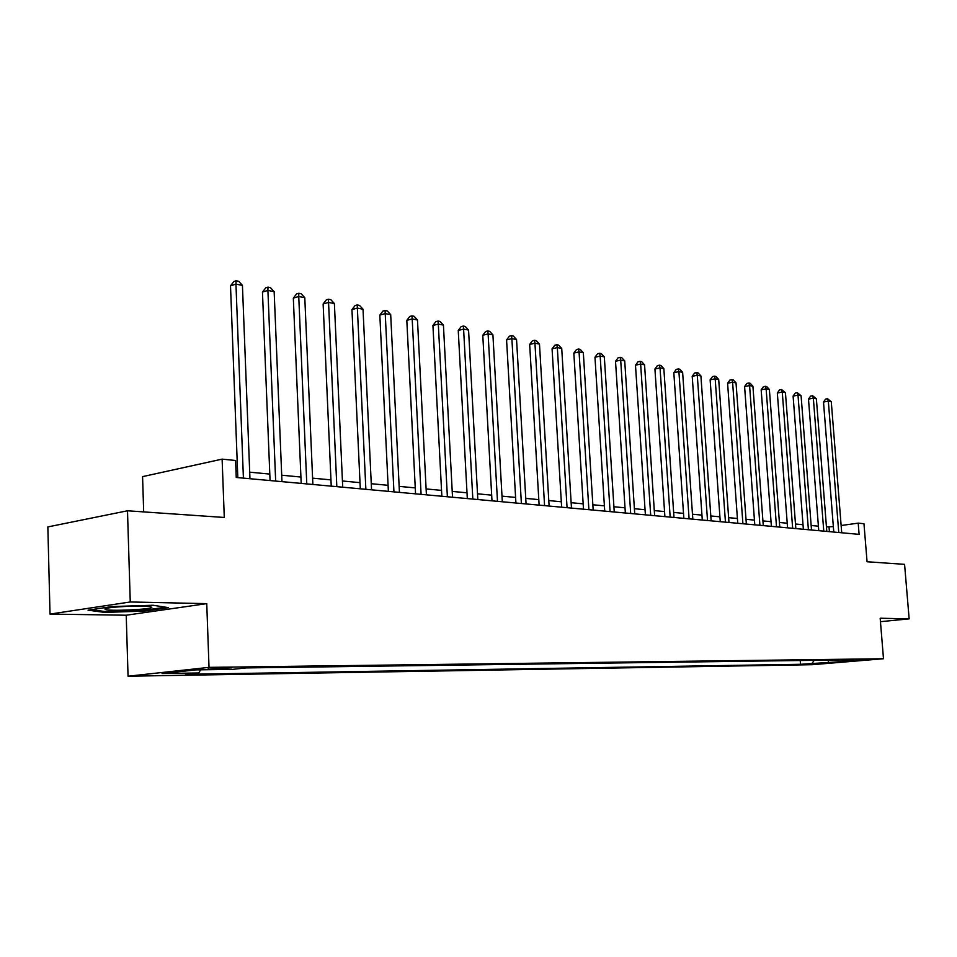 <?xml version="1.0" encoding="UTF-8"?>
<svg xmlns="http://www.w3.org/2000/svg" width="957" height="957" viewBox="0 0 957 957"><rect width="100%" height="100%" fill="white"/><g stroke="black" fill="none" stroke-linecap="round" stroke-linejoin="round"><path stroke-width="1.44" d="M869.411 659.277L855.845 660.306L869.411 659.277M128.059 676.216L812.278 664.696L883.49 658.739L209.021 667.364L128.059 676.216L126.216 615.219L206.748 603.64L130.26 601.977L50.015 614.095L126.216 615.219M50.015 614.095L47.85 526.924L127.496 510.787L224.285 517.462L222.12 459.133L142.569 476.634L143.682 511.899M880.464 621.679L909.15 618.856L904.58 564.343L867.066 561.759L863.968 523.73L858.202 523.144L841.143 525.513M130.26 601.977L127.496 510.787M222.12 459.133L235.601 460.496L236.247 477.471L859.111 534.365L858.202 523.144M208.267 669.278L231.845 667.759L222.251 667.759L208.267 669.278L208.231 668.488M200.575 669.804L198.793 672.962L185.885 674.338L800.519 664.29L800.231 660.509M198.793 672.962L162.104 673.537L195.79 669.876L232.491 669.362L246.069 667.914L853.895 659.792L841.957 660.797L857.699 660.581L800.519 664.29M206.748 603.64L209.021 667.364M909.15 618.856L880.177 618.234L883.49 658.739M833.344 526.589L826.453 526.936M818.402 526.183L811.165 525.489M803.007 524.711L795.482 524.005M787.228 523.216L779.417 522.474M771.043 521.685L762.92 520.907M754.439 520.106L746.005 519.304M737.404 518.491L728.636 517.653M719.915 516.828L710.8 515.955M701.948 515.117L692.473 514.22M683.501 513.371L673.656 512.438M664.541 511.564L654.301 510.595M645.054 509.722L634.395 508.705M625.005 507.808L613.916 506.755M604.393 505.858L592.838 504.758M583.16 503.837L571.138 502.7M561.316 501.767L548.792 500.571M538.803 499.626L525.752 498.394M515.608 497.425L502.006 496.133M491.683 495.152L477.507 493.812M467.004 492.807L452.218 491.408M441.548 490.391L426.116 488.931M415.254 487.891L399.141 486.371M388.087 485.319L371.268 483.716M360.011 482.651L342.439 480.976M330.966 479.888L312.604 478.153M300.917 477.041L281.705 475.21M269.802 474.086L249.705 472.172M237.563 471.023L235.996 470.88M829.408 531.649L829.049 527.187M812.062 663.309L814.228 660.318M841.107 659.959L841.957 660.797M828.008 663.057L828.714 660.127M104.636 612.396L144.136 611.128L168.372 607.623L153.06 605.267L112.22 606.547L88.044 610.171L104.636 612.396L104.612 611.499M144.112 610.303L144.136 611.128M243.413 478.129L235.948 284.121L242.432 285.401L249.956 478.727M237.815 477.615L230.505 285.808L235.948 284.121L236.092 280.784L238.688 281.298L242.432 285.401M230.505 285.808L233.927 281.466L236.092 280.784M275.664 481.072L267.9 290.426L274.157 291.658L281.968 481.646M270.065 480.558L262.457 292.076L267.9 290.426L267.972 287.136L270.484 287.638L274.157 291.658M262.457 292.076L265.807 287.806L267.972 287.136M306.778 483.919L298.751 296.526L304.793 297.711L312.867 484.469M301.192 483.405L293.32 298.117L298.751 296.526L298.763 293.273L301.18 293.763L304.793 297.711M293.32 298.117L296.586 293.919L298.763 293.273M336.828 486.658L328.55 302.412L334.388 303.56L342.714 487.197M331.242 486.156L323.131 303.967L328.55 302.412L328.502 299.206L330.835 299.673L334.388 303.56M323.131 303.967L326.325 299.828L328.502 299.206M365.861 489.314L357.356 308.094L363.014 309.219L371.555 489.828M360.299 488.8L351.949 309.613L357.356 308.094L357.248 304.936L359.509 305.391L363.014 309.219M351.949 309.613L355.083 305.546L357.248 304.936M151.816 607.444L150.285 606.559C142.593 605.099 106.251 606.989 104.971 608.927L105.198 609.442C108.751 611.356 149.627 609.597 151.816 607.444M165.561 607.193L143.646 610.363L105.354 611.595L91.262 609.681M393.937 491.874L385.228 313.609L390.695 314.686L399.44 492.377M388.375 491.372L379.833 315.08L385.228 313.609L385.061 310.487L387.238 310.917L390.695 314.686M379.833 315.08L382.896 311.073L385.061 310.487M421.092 494.362L412.192 318.932L417.479 319.973L426.415 494.841M415.553 493.848L406.809 320.368L412.192 318.932L411.977 315.846L414.082 316.277L417.479 319.973M406.809 320.368L409.823 316.432L411.977 315.846M447.374 496.755L438.306 324.088L443.426 325.105L452.529 497.233M441.847 496.252L432.935 325.488L438.306 324.088L438.031 321.05L440.076 321.456L443.426 325.105M432.935 325.488L435.89 321.612L438.031 321.05M472.83 499.087L463.595 329.088L468.559 330.069L477.818 499.542M467.315 498.585L458.247 330.452L463.595 329.088L463.284 326.086L465.269 326.481L468.559 330.069M458.247 330.452L461.142 326.636L463.284 326.086M497.484 501.336L488.106 333.921L492.915 334.878L502.317 501.779M491.994 500.834L482.783 335.261L488.106 333.921L487.747 330.955L489.673 331.337L492.915 334.878M482.783 335.261L485.63 331.493L487.747 330.955M521.386 503.514L511.875 338.622L516.553 339.544L526.075 503.944M515.919 503.023L506.576 339.926L511.875 338.622L511.481 335.692L513.347 336.063L516.553 339.544M506.576 339.926L509.363 336.218L511.481 335.692M544.569 505.631L534.939 343.18L539.473 344.077L549.115 506.05M539.126 505.14L529.664 344.448L534.939 343.18L534.508 340.285L536.315 340.644L539.473 344.077M529.664 344.448L532.403 340.8L534.508 340.285M567.058 507.688L557.321 347.594L561.723 348.468L571.473 508.095M561.639 507.198L552.069 348.838L557.321 347.594L556.854 344.735L558.613 345.094L561.723 348.468M552.069 348.838L554.761 345.238L556.854 344.735M588.89 509.686L579.057 351.889L583.327 352.738L593.173 510.081M583.495 509.196L573.829 353.109L579.057 351.889L578.554 349.066L580.265 349.401L583.327 352.738M573.829 353.109L576.473 349.556L578.554 349.066M610.087 511.624L600.171 356.064L604.322 356.877L614.25 512.007M604.728 511.134L594.967 357.248L600.171 356.064L599.644 353.265L601.295 353.6L604.322 356.877M594.967 357.248L597.563 353.743L599.644 353.265M630.687 513.502L620.686 360.119L624.718 360.909L634.73 513.873M625.352 513.012L615.518 361.279L620.686 360.119L620.124 357.356L621.739 357.679L624.718 360.909M615.518 361.279L618.055 357.822L620.124 357.356M650.7 515.333L640.64 364.055L644.563 364.832L654.636 515.691M645.389 514.842L635.484 365.191L640.64 364.055L640.054 361.327L641.621 361.638L644.563 364.832M635.484 365.191L637.996 361.782L640.054 361.327M670.163 517.103L660.031 367.895L663.847 368.648L673.991 517.462M664.888 516.624L654.923 369.007L660.031 367.895L659.421 365.191L660.952 365.49L663.847 368.648M654.923 369.007L657.375 365.634L659.421 365.191M689.1 518.838L678.908 371.615L682.628 372.357L692.82 519.173M683.848 518.359L673.824 372.704L678.908 371.615L678.274 368.947L679.769 369.246L682.628 372.357M673.824 372.704L676.24 369.39L678.274 368.947M707.522 520.524L697.282 375.252L700.907 375.957L711.147 520.847M702.294 520.046L692.222 376.316L697.282 375.252L696.624 372.608L698.072 372.895L700.907 375.957M692.222 376.316L694.603 373.039L696.624 372.608M725.454 522.163L715.178 378.781L718.695 379.474L728.983 522.486M720.262 521.685L710.142 379.833L715.178 378.781L714.496 376.173L715.908 376.448L718.695 379.474M710.142 379.833L712.487 376.591L714.496 376.173M742.919 523.754L732.595 382.226L736.029 382.896L746.352 524.065M737.751 523.288L727.595 383.255L732.595 382.226L731.902 379.642L733.277 379.917L736.029 382.896M727.595 383.255L729.904 380.049L731.902 379.642M759.918 525.309L749.582 385.575L752.92 386.233L763.267 525.608M754.786 524.843L744.594 386.58L749.582 385.575L748.864 383.015L750.204 383.29L752.92 386.233M744.594 386.58L746.867 383.422L748.864 383.015M776.498 526.817L766.126 388.841L769.38 389.487L779.764 527.116M771.39 526.35L761.174 389.834L766.126 388.841L765.397 386.317L766.701 386.58L769.38 389.487M761.174 389.834L763.411 386.712L765.397 386.317M792.659 528.3L782.264 392.035L785.434 392.657L795.841 528.587M787.575 527.833L777.335 393.004L782.264 392.035L781.51 389.535L785.434 392.657M777.335 393.004L779.536 389.918L781.51 389.535M808.402 529.735L797.994 395.145L801.093 395.755L811.512 530.022M803.366 529.281L793.102 396.09L797.994 395.145L797.229 392.669L801.093 395.755M793.102 396.09L795.279 393.052L797.229 392.669M823.774 531.135L813.342 398.172L816.369 398.77L826.8 531.422M818.761 530.68L808.486 399.105L813.342 398.172L812.565 395.72L816.369 398.77M808.486 399.105L810.627 396.102L812.565 395.72M838.763 532.511L828.331 401.139L831.274 401.713L841.717 532.774M833.774 532.056L823.499 402.048L828.331 401.139L827.53 398.71L831.274 401.713M823.499 402.048L825.604 399.069L827.53 398.71M214.248 668.058L214.296 669.194M107.136 608.221L105.198 609.442"/></g></svg>
